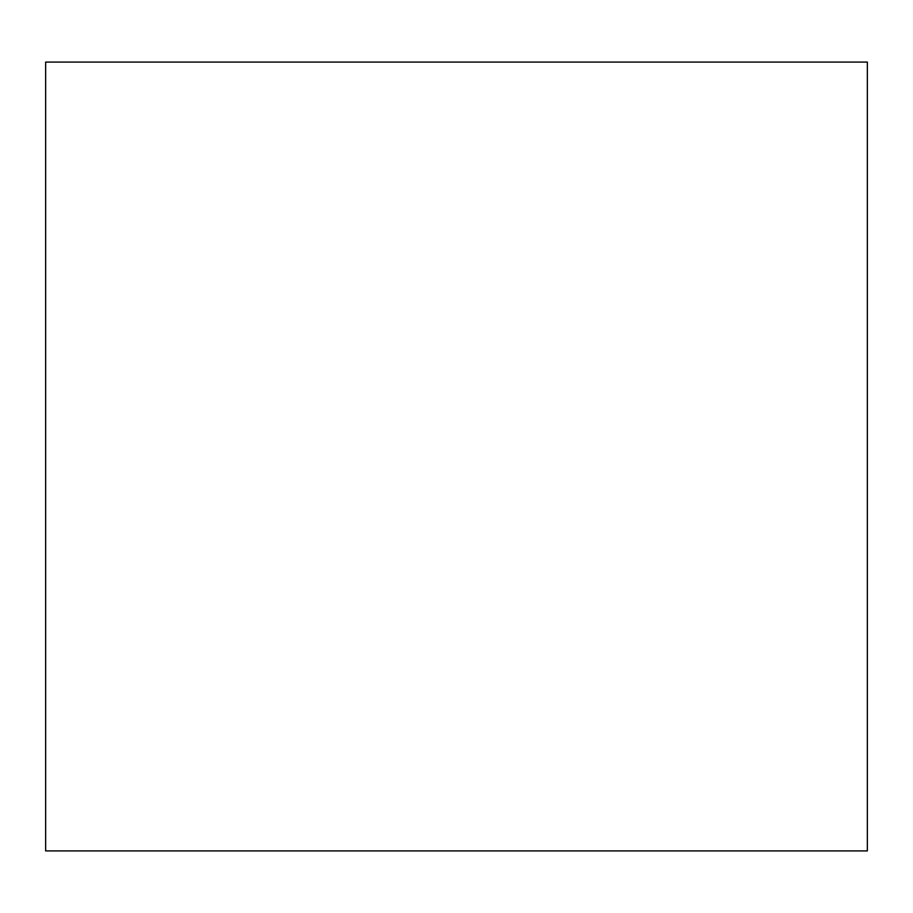 <?xml version="1.0" encoding="UTF-8"?>
<svg xmlns="http://www.w3.org/2000/svg" width="913" height="913" viewBox="0 0 913 913"><rect width="100%" height="100%" fill="white"/><g stroke="black" fill="none" stroke-linecap="round" stroke-linejoin="round"><path stroke-width="1.37" d="M45.65 62.084L45.65 850.916L867.35 850.916L867.35 62.084L45.65 62.084"/></g></svg>
